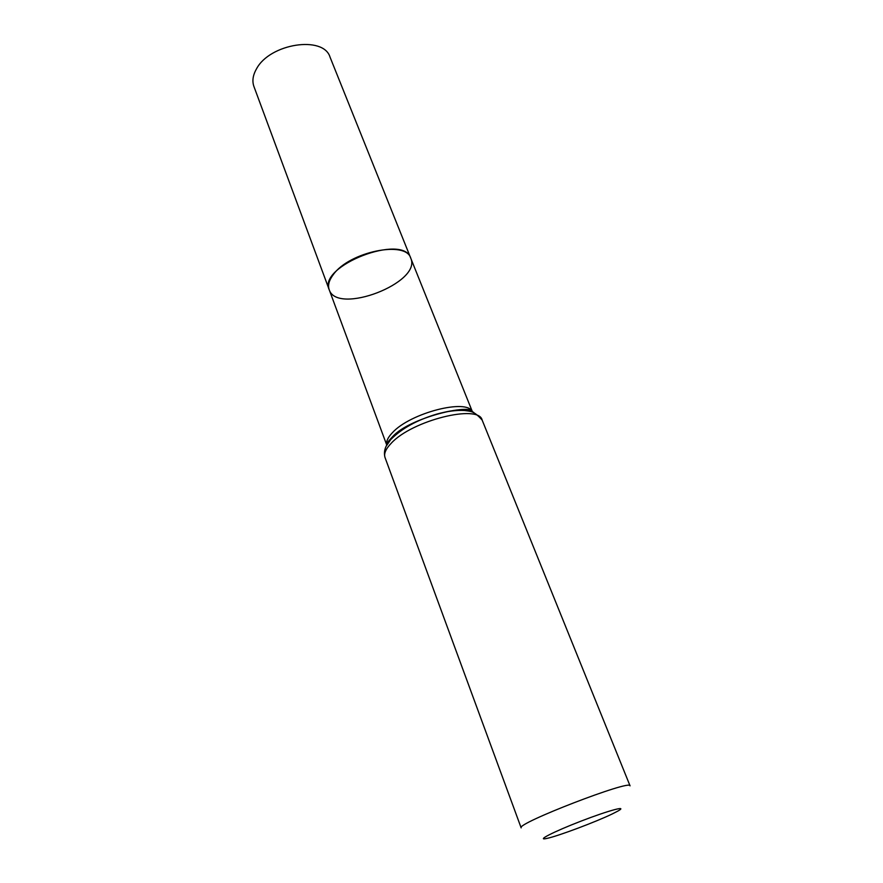 <?xml version="1.0" encoding="UTF-8"?>
<svg xmlns="http://www.w3.org/2000/svg" width="883" height="883" viewBox="0 0 883 883"><rect width="100%" height="100%" fill="white"/><g stroke="black" fill="none" stroke-linecap="round" stroke-linejoin="round"><path stroke-width="1.32" d="M329.193 289.712C317.505 265.982 403.498 232.803 410.772 258.233C406.092 240.176 349.293 251.765 333.321 274.58C329.017 280.275 327.648 285.319 329.193 289.712C337.151 315.408 422.14 282.615 410.772 258.233L330.043 57.141C323.608 35.254 269.757 43.422 256.467 68.929C252.847 75.265 252.008 81.126 253.929 86.512L386.699 444.922M612.162 813.994C595.584 822.007 558.376 835.969 547.14 838.364C535.098 841.212 553.42 831.753 581.102 821.102C608.773 810.395 628.696 805.097 617.857 811.08L612.162 813.994M385.032 457.56L521.158 827.868C515.529 823.762 631.466 779.027 630.054 785.848L482.151 420.087C478.774 403.851 411.842 420.485 391.224 443.266C385.761 448.939 383.697 453.696 385.032 457.56C383.343 451.401 385.363 445.297 391.07 439.248C401.82 428.432 416.964 420.076 436.467 414.182C446.93 411.268 456.279 410.043 464.546 410.496C470.705 411.478 473.674 410.562 482.151 420.087M472.372 411.809C467.493 398.233 410.154 412.913 392.405 432.714C387.891 437.416 386.003 441.467 386.721 444.866M473.729 412.46C460.661 403.542 408.421 419.657 391.809 437.979L386.158 446.246M472.438 411.842L410.772 258.233M386.842 444.613C386.412 443.785 388.31 441.158 392.56 436.71C409.723 417.416 471.511 403.321 472.372 411.964"/></g></svg>
